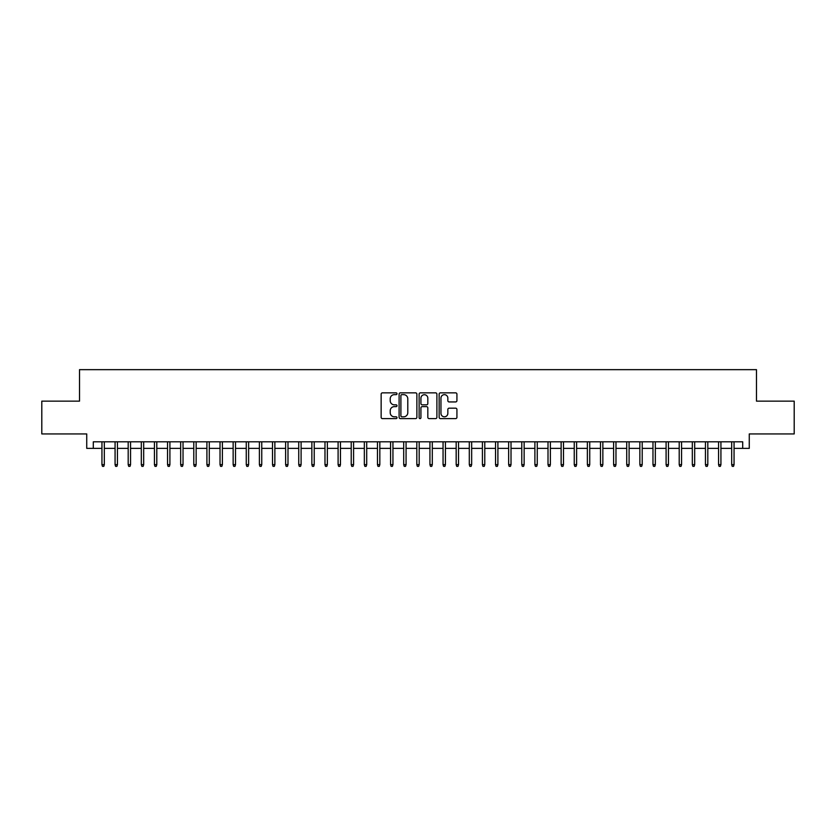 <?xml version="1.0" encoding="UTF-8"?>
<svg xmlns="http://www.w3.org/2000/svg" width="836" height="836" viewBox="0 0 836 836"><rect width="100%" height="100%" fill="white"/><g stroke="black" fill="none" stroke-linecap="round" stroke-linejoin="round"><path stroke-width="1.25" d="M397.006 393.756A0.899 0.899 0 0 0 396.107 392.857L382.428 392.857A1.285 1.285 0 0 0 381.143 394.143L381.143 417.321A1.285 1.285 0 0 0 382.428 418.606L396.107 418.606A0.899 0.899 0 0 0 397.006 417.707A0.899 0.899 0 0 0 396.107 416.809L394.341 416.809A4.117 4.117 0 0 1 390.213 412.691L390.213 410.758A4.117 4.117 0 0 1 394.341 406.63L396.107 406.63A0.899 0.899 0 0 0 397.006 405.732A0.899 0.899 0 0 0 396.107 404.833L394.341 404.833A4.117 4.117 0 0 1 390.213 400.716L390.213 398.782A4.117 4.117 0 0 1 394.341 394.655L396.107 394.655A0.899 0.899 0 0 0 397.006 393.756M455.63 401.938A1.285 1.285 0 0 0 456.926 400.643L456.926 394.143A1.285 1.285 0 0 0 455.63 392.857L440.436 392.857A1.285 1.285 0 0 0 439.151 394.143L439.151 417.321A1.285 1.285 0 0 0 440.436 418.606L455.63 418.606A1.285 1.285 0 0 0 456.926 417.321L456.926 409.473A1.285 1.285 0 0 0 455.63 408.177L449.131 408.177A1.285 1.285 0 0 0 447.845 409.473L447.845 413.36A3.448 3.448 0 0 1 444.397 416.809A3.448 3.448 0 0 1 440.959 413.36L440.959 398.103A3.448 3.448 0 0 1 444.397 394.655A3.448 3.448 0 0 1 447.845 398.103L447.845 400.643A1.285 1.285 0 0 0 449.131 401.938L455.63 401.938M93.298 448.368L93.298 441.816L742.702 441.816L742.702 448.368L749.265 448.368L749.265 433.936L794.2 433.936L794.2 401.144L756.486 401.144L756.486 369.658L79.514 369.658L79.514 401.144L41.8 401.144L41.8 433.936L86.735 433.936L86.735 448.368L101.95 448.368M416.871 394.143A1.285 1.285 0 0 0 415.586 392.857L400.392 392.857A1.285 1.285 0 0 0 399.106 394.143L399.106 417.321A1.285 1.285 0 0 0 400.392 418.606L415.586 418.606A1.285 1.285 0 0 0 416.871 417.321L416.871 394.143M420.414 392.857L435.608 392.857A1.285 1.285 0 0 1 436.894 394.143L436.894 417.321A1.285 1.285 0 0 1 435.608 418.606L429.108 418.606A1.285 1.285 0 0 1 427.823 417.321L427.823 407.926A1.285 1.285 0 0 0 426.527 406.63L422.222 406.63A1.285 1.285 0 0 0 420.926 407.926L420.926 417.707A0.899 0.899 0 0 1 420.027 418.606A0.899 0.899 0 0 1 419.129 417.707L419.129 394.143A1.285 1.285 0 0 1 420.414 392.857M104.312 448.368L115.075 448.368M117.437 448.368L128.19 448.368M130.552 448.368L141.315 448.368M143.677 448.368L154.43 448.368M156.792 448.368L167.545 448.368M169.907 448.368L180.67 448.368M183.032 448.368L193.785 448.368M196.146 448.368L206.91 448.368M209.272 448.368L220.025 448.368M222.386 448.368L233.15 448.368M235.512 448.368L246.265 448.368M248.626 448.368L259.39 448.368M261.752 448.368L272.505 448.368M274.866 448.368L285.63 448.368M287.992 448.368L298.745 448.368M301.106 448.368L311.859 448.368M314.221 448.368L324.985 448.368M327.346 448.368L338.099 448.368M340.461 448.368L351.224 448.368M353.586 448.368L364.339 448.368M366.701 448.368L377.464 448.368M379.826 448.368L390.579 448.368M392.941 448.368L403.704 448.368M406.066 448.368L416.819 448.368M419.181 448.368L429.934 448.368M432.296 448.368L443.059 448.368M445.421 448.368L456.174 448.368M458.536 448.368L469.299 448.368M471.661 448.368L482.414 448.368M484.775 448.368L495.539 448.368M497.901 448.368L508.654 448.368M511.015 448.368L521.779 448.368M524.141 448.368L534.894 448.368M537.255 448.368L548.008 448.368M550.37 448.368L561.134 448.368M563.495 448.368L574.248 448.368M576.61 448.368L587.374 448.368M589.735 448.368L600.488 448.368M602.85 448.368L613.614 448.368M615.975 448.368L626.728 448.368M629.09 448.368L639.853 448.368M642.215 448.368L652.968 448.368M655.33 448.368L666.093 448.368M668.455 448.368L679.208 448.368M681.57 448.368L692.323 448.368M694.685 448.368L705.448 448.368M707.81 448.368L718.563 448.368M720.925 448.368L731.688 448.368M734.05 448.368L742.702 448.368M401.802 394.655A0.899 0.899 0 0 0 400.904 395.564L400.904 415.91A0.899 0.899 0 0 0 401.802 416.809L403.673 416.809A4.117 4.117 0 0 0 407.79 412.691L407.79 398.782A4.117 4.117 0 0 0 403.673 394.655L401.802 394.655M427.823 398.166A3.448 3.448 0 0 0 424.375 394.728A3.448 3.448 0 0 0 420.926 398.166L420.926 403.548A1.285 1.285 0 0 0 422.222 404.833L426.527 404.833A1.285 1.285 0 0 0 427.823 403.548L427.823 398.166M101.95 464.638L102.473 466.342L103.789 466.342L104.312 464.638L101.95 464.638L101.95 441.816M104.312 464.638L104.312 441.816M115.075 464.638L115.598 466.342L116.904 466.342L117.437 464.638L115.075 464.638L115.075 441.816M117.437 464.638L117.437 441.816M128.19 464.638L128.713 466.342L130.029 466.342L130.552 464.638L128.19 464.638L128.19 441.816M130.552 464.638L130.552 441.816M141.315 464.638L141.838 466.342L143.144 466.342L143.677 464.638L141.315 464.638L141.315 441.816M143.677 464.638L143.677 441.816M154.43 464.638L154.953 466.342L156.269 466.342L156.792 464.638L154.43 464.638L154.43 441.816M156.792 464.638L156.792 441.816M167.545 464.638L168.078 466.342L169.384 466.342L169.907 464.638L167.545 464.638L167.545 441.816M169.907 464.638L169.907 441.816M180.67 464.638L181.193 466.342L182.509 466.342L183.032 464.638L180.67 464.638L180.67 441.816M183.032 464.638L183.032 441.816M193.785 464.638L194.318 466.342L195.624 466.342L196.146 464.638L193.785 464.638L193.785 441.816M196.146 464.638L196.146 441.816M206.91 464.638L207.432 466.342L208.749 466.342L209.272 464.638L206.91 464.638L206.91 441.816M209.272 464.638L209.272 441.816M220.025 464.638L220.547 466.342L221.864 466.342L222.386 464.638L220.025 464.638L220.025 441.816M222.386 464.638L222.386 441.816M233.15 464.638L233.672 466.342L234.979 466.342L235.512 464.638L233.15 464.638L233.15 441.816M235.512 464.638L235.512 441.816M246.265 464.638L246.787 466.342L248.104 466.342L248.626 464.638L246.265 464.638L246.265 441.816M248.626 464.638L248.626 441.816M259.39 464.638L259.912 466.342L261.219 466.342L261.752 464.638L259.39 464.638L259.39 441.816M261.752 464.638L261.752 441.816M272.505 464.638L273.027 466.342L274.344 466.342L274.866 464.638L272.505 464.638L272.505 441.816M274.866 464.638L274.866 441.816M285.63 464.638L286.152 466.342L287.459 466.342L287.992 464.638L285.63 464.638L285.63 441.816M287.992 464.638L287.992 441.816M298.745 464.638L299.267 466.342L300.584 466.342L301.106 464.638L298.745 464.638L298.745 441.816M301.106 464.638L301.106 441.816M311.859 464.638L312.392 466.342L313.699 466.342L314.221 464.638L311.859 464.638L311.859 441.816M314.221 464.638L314.221 441.816M324.985 464.638L325.507 466.342L326.824 466.342L327.346 464.638L324.985 464.638L324.985 441.816M327.346 464.638L327.346 441.816M338.099 464.638L338.632 466.342L339.938 466.342L340.461 464.638L338.099 464.638L338.099 441.816M340.461 464.638L340.461 441.816M351.224 464.638L351.747 466.342L353.064 466.342L353.586 464.638L351.224 464.638L351.224 441.816M353.586 464.638L353.586 441.816M364.339 464.638L364.862 466.342L366.178 466.342L366.701 464.638L364.339 464.638L364.339 441.816M366.701 464.638L366.701 441.816M377.464 464.638L377.987 466.342L379.293 466.342L379.826 464.638L377.464 464.638L377.464 441.816M379.826 464.638L379.826 441.816M390.579 464.638L391.102 466.342L392.418 466.342L392.941 464.638L390.579 464.638L390.579 441.816M392.941 464.638L392.941 441.816M403.704 464.638L404.227 466.342L405.533 466.342L406.066 464.638L403.704 464.638L403.704 441.816M406.066 464.638L406.066 441.816M416.819 464.638L417.342 466.342L418.658 466.342L419.181 464.638L416.819 464.638L416.819 441.816M419.181 464.638L419.181 441.816M429.934 464.638L430.467 466.342L431.773 466.342L432.296 464.638L429.934 464.638L429.934 441.816M432.296 464.638L432.296 441.816M443.059 464.638L443.582 466.342L444.898 466.342L445.421 464.638L443.059 464.638L443.059 441.816M445.421 464.638L445.421 441.816M456.174 464.638L456.707 466.342L458.013 466.342L458.536 464.638L456.174 464.638L456.174 441.816M458.536 464.638L458.536 441.816M469.299 464.638L469.822 466.342L471.138 466.342L471.661 464.638L469.299 464.638L469.299 441.816M471.661 464.638L471.661 441.816M482.414 464.638L482.936 466.342L484.253 466.342L484.775 464.638L482.414 464.638L482.414 441.816M484.775 464.638L484.775 441.816M495.539 464.638L496.061 466.342L497.368 466.342L497.901 464.638L495.539 464.638L495.539 441.816M497.901 464.638L497.901 441.816M508.654 464.638L509.176 466.342L510.493 466.342L511.015 464.638L508.654 464.638L508.654 441.816M511.015 464.638L511.015 441.816M521.779 464.638L522.301 466.342L523.608 466.342L524.141 464.638L521.779 464.638L521.779 441.816M524.141 464.638L524.141 441.816M534.894 464.638L535.416 466.342L536.733 466.342L537.255 464.638L534.894 464.638L534.894 441.816M537.255 464.638L537.255 441.816M548.008 464.638L548.541 466.342L549.848 466.342L550.37 464.638L548.008 464.638L548.008 441.816M550.37 464.638L550.37 441.816M561.134 464.638L561.656 466.342L562.973 466.342L563.495 464.638L561.134 464.638L561.134 441.816M563.495 464.638L563.495 441.816M574.248 464.638L574.781 466.342L576.088 466.342L576.61 464.638L574.248 464.638L574.248 441.816M576.61 464.638L576.61 441.816M587.374 464.638L587.896 466.342L589.213 466.342L589.735 464.638L587.374 464.638L587.374 441.816M589.735 464.638L589.735 441.816M600.488 464.638L601.021 466.342L602.328 466.342L602.85 464.638L600.488 464.638L600.488 441.816M602.85 464.638L602.85 441.816M613.614 464.638L614.136 466.342L615.453 466.342L615.975 464.638L613.614 464.638L613.614 441.816M615.975 464.638L615.975 441.816M626.728 464.638L627.251 466.342L628.567 466.342L629.09 464.638L626.728 464.638L626.728 441.816M629.09 464.638L629.09 441.816M639.853 464.638L640.376 466.342L641.682 466.342L642.215 464.638L639.853 464.638L639.853 441.816M642.215 464.638L642.215 441.816M652.968 464.638L653.491 466.342L654.807 466.342L655.33 464.638L652.968 464.638L652.968 441.816M655.33 464.638L655.33 441.816M666.093 464.638L666.616 466.342L667.922 466.342L668.455 464.638L666.093 464.638L666.093 441.816M668.455 464.638L668.455 441.816M679.208 464.638L679.731 466.342L681.047 466.342L681.57 464.638L679.208 464.638L679.208 441.816M681.57 464.638L681.57 441.816M692.323 464.638L692.856 466.342L694.162 466.342L694.685 464.638L692.323 464.638L692.323 441.816M694.685 464.638L694.685 441.816M705.448 464.638L705.971 466.342L707.287 466.342L707.81 464.638L705.448 464.638L705.448 441.816M707.81 464.638L707.81 441.816M718.563 464.638L719.096 466.342L720.402 466.342L720.925 464.638L718.563 464.638L718.563 441.816M720.925 464.638L720.925 441.816M731.688 464.638L732.211 466.342L733.527 466.342L734.05 464.638L731.688 464.638L731.688 441.816M734.05 464.638L734.05 441.816"/></g></svg>
